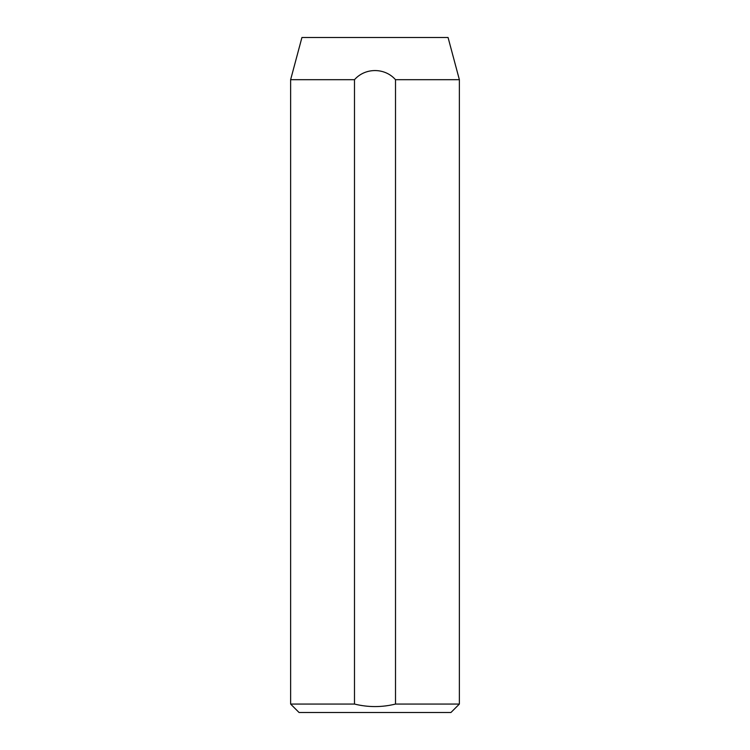 <?xml version="1.0" encoding="UTF-8"?>
<svg xmlns="http://www.w3.org/2000/svg" width="750" height="750" viewBox="0 0 750 750"><rect width="100%" height="100%" fill="white"/><g stroke="black" fill="none" stroke-linecap="round" stroke-linejoin="round"><path stroke-width="1.12" d="M459.375 704.062L450.938 712.5L299.062 712.5L290.625 704.062L354.488 704.062C368.184 707.419 381.853 707.419 395.512 704.062L459.375 704.062L459.375 79.688L395.512 79.688L395.512 704.062M459.375 79.688L448.069 37.5L301.931 37.5L290.625 79.688L354.488 79.688C365.194 67.528 384.778 67.519 395.512 79.688M290.625 704.062L290.625 79.688M354.488 79.688L354.488 704.062"/></g></svg>
